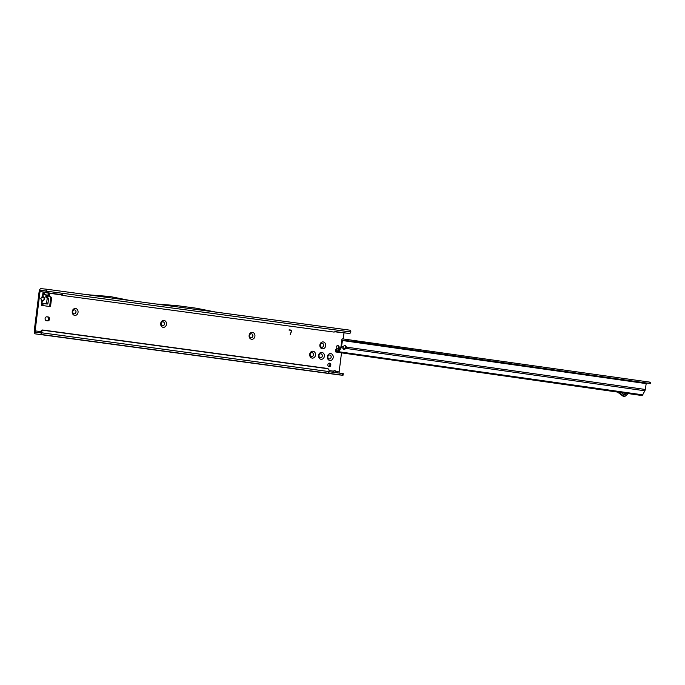 <?xml version="1.0" encoding="UTF-8"?>
<svg xmlns="http://www.w3.org/2000/svg" width="685" height="685" viewBox="0 0 685 685"><rect width="100%" height="100%" fill="white"/><g stroke="black" fill="none" stroke-linecap="round" stroke-linejoin="round"><path stroke-width="1.03" d="M41.982 301.152L40.792 298.634L41.58 297.333L40.869 298.643L42.35 301.374L41.913 301.195L41.4 305.382L49.688 306.503A0.993 0.839 95.6 0 0 50.639 305.63L51.572 298.129A0.993 0.839 95.6 0 0 51.075 297.102L49.868 296.528A0.993 0.839 -84.4 0 1 49.371 295.492L49.543 294.156A0.993 0.839 95.6 0 0 49.217 293.24M42.333 301.323L44.748 299.088L44.148 297.624L43.831 300.45L42.35 301.374L41.4 305.382M72.242 311.547A3.468 2.928 -84.4 0 1 75.573 308.498A3.468 2.928 -84.4 0 1 78.047 312.334A3.468 2.928 -84.4 0 1 74.716 315.383A3.468 2.928 -84.4 0 1 72.242 311.547M76.009 312.086A1.978 1.67 95.6 0 0 72.696 311.641A1.978 1.67 95.6 0 0 76.009 312.086M160.684 323.491A3.468 2.928 -84.4 0 1 164.015 320.443A3.468 2.928 -84.4 0 1 166.481 324.27A3.468 2.928 -84.4 0 1 163.15 327.319A3.468 2.928 -84.4 0 1 160.684 323.491M164.451 324.022A1.978 1.67 95.6 0 0 161.129 323.577A1.978 1.67 95.6 0 0 164.451 324.022M249.117 335.427A3.468 2.928 -84.4 0 1 252.448 332.379A3.468 2.928 -84.4 0 1 254.923 336.215A3.468 2.928 -84.4 0 1 251.592 339.263A3.468 2.928 -84.4 0 1 249.117 335.427M252.885 335.967A1.978 1.67 95.6 0 0 249.571 335.522A1.978 1.67 95.6 0 0 252.885 335.967M319.869 344.983A3.468 2.928 -84.4 0 1 323.2 341.935A3.468 2.928 -84.4 0 1 325.675 345.762A3.468 2.928 -84.4 0 1 322.344 348.811A3.468 2.928 -84.4 0 1 319.869 344.983M323.637 345.523A1.978 1.67 95.6 0 0 320.323 345.069A1.978 1.67 95.6 0 0 323.637 345.523M318.559 355.472A3.468 2.928 -84.4 0 1 321.89 352.415A3.468 2.928 -84.4 0 1 324.365 356.251A3.468 2.928 -84.4 0 1 321.034 359.3A3.468 2.928 -84.4 0 1 318.559 355.472M322.327 356.003A1.978 1.67 95.6 0 0 319.013 355.558A1.978 1.67 95.6 0 0 322.327 356.003M327.404 356.662A3.468 2.928 -84.4 0 1 330.735 353.614A3.468 2.928 -84.4 0 1 333.21 357.45A3.468 2.928 -84.4 0 1 329.879 360.498A3.468 2.928 -84.4 0 1 327.404 356.662M331.172 357.202A1.978 1.67 95.6 0 0 327.858 356.757A1.978 1.67 95.6 0 0 331.172 357.202M309.723 354.273A3.468 2.928 -84.4 0 1 313.045 351.225A3.468 2.928 -84.4 0 1 315.52 355.061A3.468 2.928 -84.4 0 1 312.189 358.109A3.468 2.928 -84.4 0 1 309.723 354.273M313.482 354.813A1.978 1.67 95.6 0 0 310.168 354.368A1.978 1.67 95.6 0 0 313.482 354.813M45.099 318.542A1.978 1.67 95.6 0 0 46.511 320.734L47.616 320.888A1.978 1.67 95.6 0 0 48.104 316.95L47 316.804A1.978 1.67 95.6 0 0 45.099 318.542M338.544 348.828A1.781 1.507 95.6 0 0 337.868 345.617A1.781 1.507 95.6 0 0 337.08 349.042M337.123 349.033A1.781 1.507 95.6 0 0 337.422 345.651M330.821 365.122A1.781 1.507 95.6 0 0 327.832 364.72A1.781 1.507 95.6 0 0 330.821 365.122M328.723 366.569A1.781 1.507 95.6 0 0 329.057 363.178M74.108 313.833A1.978 1.67 95.6 0 0 74.502 309.885M162.55 325.769A1.978 1.67 95.6 0 0 162.936 321.83M250.993 337.714A1.978 1.67 95.6 0 0 251.378 333.766M311.589 356.56A1.978 1.67 95.6 0 0 311.975 352.612M320.434 357.75A1.978 1.67 95.6 0 0 320.82 353.802M321.736 347.261A1.978 1.67 95.6 0 0 322.13 343.322M329.279 358.94A1.978 1.67 95.6 0 0 329.665 355.001M40.74 331.728A1.978 1.661 -69.6 0 1 42.787 330.024L43.626 330.333A1.978 1.661 110.4 0 0 41.58 332.045L40.74 331.728L40.381 332.704L35.671 332.242A1.319 0.711 97.7 0 1 35.663 332.242A1.319 0.711 97.7 0 1 35.132 330.864L40.03 291.536A1.319 0.711 97.7 0 1 40.894 290.294L45.921 290.997L46.811 290.449L46.837 290.937A1.978 1.653 81 0 0 48.395 292.863L62.369 294.747L63.294 295.535L334.134 332.097L335.119 331.574L349.085 333.458A1.978 1.653 81 0 0 350.814 331.977L350.823 331.497A1.978 1.062 -82.3 0 0 350.009 330.187A1.978 1.062 -82.3 0 0 349.992 330.187L157.55 304.226M335.856 372.777L335.95 371.475A1.978 1.67 95.6 0 0 333.484 371.142L333.424 372.289M339.358 373.094A1.319 0.711 -82.3 0 1 339.135 371.912L341.498 352.938M343.245 338.947L343.981 333.038M41.528 297.273L42.504 296.468L43.027 292.272L42.787 294.242L45.527 294.524A0.993 0.531 97.7 0 1 45.535 294.524A0.993 0.531 97.7 0 1 45.929 295.56L45.827 296.442A0.993 0.531 -82.3 0 0 46.101 297.427L46.845 297.906A0.993 0.531 97.7 0 1 47.119 298.9L46.623 302.924A0.993 0.531 97.7 0 1 45.972 303.857L42.093 303.472M46.922 292.803L43.027 292.272M291.373 331.189A0.634 0.539 95.6 0 0 290.962 330.324L289.044 330.067L290.988 330.084A0.873 0.736 95.6 0 1 291.562 331.275L290.132 334.631L291.373 331.189M42.564 296.519L41.58 297.333L44.148 297.624L42.941 296.434M334.254 374.224L335.71 374.421M202.332 356.414A2.971 1.593 -82.3 0 0 202.366 356.414L208.737 357.193M41.58 332.045L41.434 332.756A1.978 1.062 97.7 0 1 40.175 334.349L202.366 356.414A2.971 1.593 -82.3 0 0 202.392 356.423L35.466 333.886A2.971 1.593 97.7 0 1 35.44 333.878A2.971 1.593 97.7 0 1 34.25 330.778L39.148 291.45A2.971 1.593 97.7 0 1 41.1 288.659L45.989 289.138A1.978 1.062 97.7 0 1 46.006 289.138A1.978 1.062 97.7 0 1 46.811 290.449M339.409 374.918A2.971 1.593 -82.3 0 0 339.443 374.926L343.022 375.269L343.228 373.633L328.834 371.672M343.022 375.269L327.952 373.205L328.731 372.032A1.978 1.062 -82.3 0 0 328.86 371.561L329.005 370.85A1.978 1.661 110.4 0 0 327.738 368.693L326.891 368.376A1.978 1.661 110.4 0 1 327.19 368.453L328.038 368.77M49.02 306.409A0.993 0.839 95.6 0 0 49.757 305.544L50.69 298.043A0.993 0.839 95.6 0 0 50.193 297.007L48.986 296.442A0.993 0.839 -84.4 0 1 48.489 295.406L48.661 294.07A0.993 0.839 95.6 0 0 48.292 293.111M47 292.846L44.696 292.529M47.034 320.803A1.978 1.67 95.6 0 0 47.222 316.864L46.7 316.795M339.135 371.912L335.068 371.39A1.978 1.67 95.6 0 0 334.297 370.679M334.725 331.788L349.496 333.458M334.134 332.097L63.294 295.535M62.369 294.747L61.462 294.892L62.386 295.672M45.921 290.997L45.938 291.082A1.978 1.653 81 0 0 47.496 293L61.462 294.892M45.938 291.082L350.814 331.977M155.949 303.986L176.721 305.587L196.689 308.284L215.561 312.035L350.009 330.187M176.721 305.587L157.55 304.2M86.67 294.636L111.013 296.716L129.893 300.467L157.413 304.183L89.007 294.97M335.41 372.554L335.068 371.39M335.676 374.412L339.443 374.926A2.971 1.593 -82.3 0 0 339.477 374.926L335.65 374.412M42.787 330.024L326.891 368.376M43.626 330.333L327.738 368.693M108.179 296.331L89.016 294.944M46.922 294.713L46.905 294.713A0.993 0.531 97.7 0 1 46.922 294.713A0.993 0.531 97.7 0 1 47.316 295.74L47.205 296.631A0.993 0.531 -82.3 0 0 47.479 297.615L48.233 298.095A0.993 0.531 97.7 0 1 48.507 299.088L48.001 303.113A0.993 0.531 97.7 0 1 47.351 304.037L43.549 303.669M43.189 305.621L42.256 303.832M42.684 304.791L43.412 303.746M44.114 293.206L44.576 294.379L43.48 293.993L44.123 293.223M44.602 292.606L44.131 293.189M41.168 300.15L43.831 300.45M289.13 329.836L290.988 330.084M290.269 334.657L291.493 331.266A0.873 0.736 95.6 0 0 290.919 330.076M342.911 348.28A1.815 1.259 150.3 0 0 343.382 348.442A1.815 1.259 150.3 0 0 345.437 347.578L345.908 348.4L346.293 347.072A1.815 1.533 95.6 0 0 343.39 346.661L342.954 347.98A1.815 1.259 150.3 0 0 343.031 348.759A1.815 1.259 150.3 0 0 343.853 349.264A1.815 1.259 150.3 0 0 345.908 348.4L644.868 390.792L642.676 394.834A1.653 0.882 98.1 0 1 641.879 395.442L639.867 395.245A1.653 0.882 98.1 0 1 639.85 395.236A1.653 0.882 98.1 0 1 639.824 395.236L628.128 393.558M354.179 340.205L354.008 341.515L649.209 383.377L649.371 382.067L342.68 338.887A1.653 0.882 98.1 0 0 341.892 339.469L341.002 346.345A1.319 0.711 -81.9 0 1 340.762 347.107L338.279 351.388L336.249 351.191L335.967 350.592L336.934 349.076L338.441 348.819L336.335 349.17A1.319 1.105 81.1 0 0 335.444 350.318L335.427 350.677A1.653 0.882 -81.9 0 0 335.744 351.962L617.442 392.06L338.544 352.236A1.653 0.882 -81.9 0 0 338.929 351.765L642.676 394.834M639.867 395.245L628.111 393.575L625.439 395.998A1.653 1.396 95.6 0 1 623.829 396.101L618.692 392.257A0.659 0.557 -84.4 0 0 618.469 392.162L621.209 392.548L624.574 395.031L626.595 393.31L621.209 392.548M626.595 393.31L628.188 393.541M623.975 394.62L625.533 393.207L621.278 392.608L625.576 393.173M649.209 383.377L342.509 340.197L341.532 346.396A2.312 1.242 -81.9 0 1 341.121 347.723L338.929 351.765M646.255 383.266L645.279 389.474L345.591 347.004A1.815 1.533 95.6 0 0 344.598 345.608M335.744 351.962L338.544 352.236M338.441 348.819L338.604 351.097M339.743 348.999L338.69 348.845M345.437 347.578L345.591 347.004M645.279 389.474A2.312 1.242 98.1 0 1 644.868 390.792M342.509 340.197L354.008 341.515M649.371 382.067L650.681 382.376M618.469 392.162L617.416 392.06A0.659 0.557 -84.4 0 1 617.639 392.154L622.776 395.998A1.653 1.396 95.6 0 0 623.393 396.238L624.446 396.341M333.484 371.142L329.048 370.551M40.03 291.536L46.46 292.401M40.758 331.626L35.132 330.864M44.182 297.581L42.975 296.391L43.232 294.293M334.451 374.25L209.327 357.356L334.349 374.241M327.952 373.205L40.175 334.349M46.032 289.147L88.87 294.927L46.006 289.138M45.921 290.971L40.894 290.294M47.222 316.864L48.104 316.95M48.661 294.07L49.543 294.156M48.489 295.406L49.371 295.492M48.986 296.442L49.868 296.528M50.193 297.007L51.075 297.102M50.69 298.043L51.572 298.129M49.757 305.544L50.639 305.63M349.085 333.458L348.408 333.569M48.395 292.863L47.496 293M328.851 373.334L329.057 371.698M342.115 375.132L342.32 373.488M41.434 332.756L328.86 371.561M47.351 304.037L45.972 303.857M48.001 303.113L46.623 302.924M48.507 299.088L47.119 298.9M48.233 298.095L46.845 297.906M47.479 297.615L46.101 297.427M47.205 296.631L45.827 296.442M47.316 295.74L45.929 295.56M641.879 395.442L339.786 352.604M338.698 350.925L335.967 350.592M336.934 349.076L336.335 349.17M335.992 350.232L335.444 350.318M341.121 347.723L342.954 347.98M341.532 346.396L343.39 346.661M342.294 340.505L646.041 383.583M348.237 339.469L348.066 340.779M346.593 339.272L346.422 340.582M650.69 382.35L650.519 383.66M336.249 351.191L338.544 351.208M623.829 396.101L622.776 395.998M618.692 392.257L617.639 392.154M625.533 393.207L621.286 392.608M650.75 382.367L650.579 383.677M628.154 393.541L629.104 393.635"/></g></svg>
